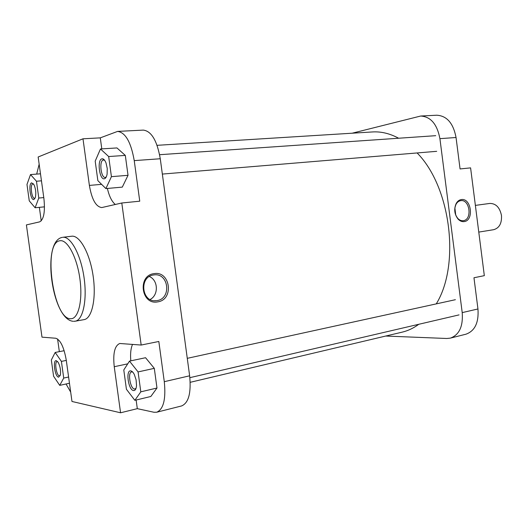 <?xml version="1.0" encoding="UTF-8"?>
<svg xmlns="http://www.w3.org/2000/svg" width="528" height="528" viewBox="0 0 528 528"><rect width="100%" height="100%" fill="white"/><g stroke="black" fill="none" stroke-linecap="round" stroke-linejoin="round"><path stroke-width="0.79" d="M461.34 199.571C471.326 197.782 474.236 220.605 464.158 221.595C461.934 221.872 459.888 221.021 458.027 219.034C454.417 214.262 453.79 209.101 456.146 203.57C457.446 201.234 459.175 199.901 461.34 199.571M463.313 220.678C472.487 219.793 469.841 199.023 460.753 200.66L460.739 200.666C458.773 200.97 457.208 202.178 456.034 204.296C453.895 209.326 454.463 214.012 457.743 218.348C459.386 220.11 461.201 220.895 463.175 220.697L463.313 220.678M455.73 215.094L454.879 207.893M456.047 137.504L439.916 138.659C437.158 124.199 430.749 116.655 420.691 116.028L436.775 115.216C446.893 115.817 453.321 123.248 456.047 137.504L460.066 168.94L470.593 167.878L484.328 275.656L473.966 277.754L477.952 308.966C478.916 322.555 474.916 330.964 465.967 334.191L450.364 338.125C459.261 334.897 463.208 326.396 462.211 312.616L477.952 308.966M352.156 133.208L420.691 116.028M385.691 336.046L446.787 338.488L450.364 338.125M439.916 138.659L462.211 312.616M478.777 232.089L493.687 229.687C499.303 228.07 501.897 223.344 501.475 215.503C499.798 207.445 495.904 203.425 489.793 203.438L475.372 205.392M190.212 382.312L402.158 332.152C407.972 330.779 413.523 328.152 418.796 324.278M436.26 303.884C460.515 264.64 450.773 186.826 417.113 152.948M398.627 138.23C389.809 133.498 381.091 131.406 372.471 131.947L157.073 145.319M157.799 301.851C141.233 305.481 137.148 275.491 153.971 273.656C170.353 270.501 174.299 299.633 157.799 301.851M153.582 274.963C138.877 276.527 141.484 302.683 156.149 300.709L157.067 300.59C171.772 298.657 168.769 272.725 154.084 274.897L153.582 274.963M104.544 178.721C99.601 180.649 96.789 160.103 101.825 158.849C103.376 158.466 104.775 159.839 106.022 162.967L107.243 168.478L107.111 174.088C106.63 176.748 105.772 178.292 104.544 178.721M104.623 160.261L103.184 160.017C98.941 161.027 101 178.2 105.263 177.428L106.26 176.959M133.511 390.562C128.264 390.053 125.479 369.732 130.819 370.894C132.02 371.105 133.175 372.293 134.297 374.458L136.092 379.843L136.528 385.546C136.211 389.03 135.208 390.7 133.511 390.562M132.693 372.049L131.637 371.903C127.505 372.365 130.225 388.707 134.495 389.05L135.993 388.443M58.595 377.177C54.899 376.88 52.529 359.779 56.305 360.664L58.166 362.347C60.146 366.221 60.898 370.352 60.416 374.741L58.595 377.177M57.572 361.522L57.182 361.508C54.206 361.746 56.423 375.725 59.466 375.916L60.159 375.745M33.964 199.498C30.492 200.911 28.103 183.658 31.654 182.84L34.003 184.734C35.726 188.806 36.201 192.984 35.416 197.261L33.964 199.498M33.455 183.823L32.848 183.803C29.825 184.463 31.68 199.016 34.696 198.383L35.079 198.251M75.24 321.196L84.077 319.631C92.037 318.509 96.485 298.234 93.086 275.675C89.793 253.097 79.655 234.986 71.709 236.221L62.799 237.29C70.613 236.062 80.659 254.311 83.972 277.022C87.391 299.726 83.074 320.1 75.24 321.196L73.768 321.314M39.158 164.195L36.689 174.088M39.356 207.346L41.23 220.876M57.592 338.983L59.341 351.648M66.046 383.988L70.686 392.106M136.125 400.013L137.313 408.659L153.938 412.249L156.717 412.223C163.522 409.273 166.043 399.095 164.287 381.685L158.822 341.477L141.174 345.048L119.77 343.49C114.668 345.688 112.827 353.43 114.246 366.716L120.569 412.784L71.98 401.471L66.29 360.34C63.987 347.233 60.469 339.867 55.737 338.243L41.989 337.148L26.4 224.908L39.613 221.872C43.817 219.602 45.25 211.827 43.91 198.548L38.155 156.994L82.988 138.805L89.384 185.407C91.78 199.412 95.905 206.798 101.772 207.563L121.796 202.996L141.174 345.048M132.528 344.362C130.772 348.473 130.205 353.965 130.819 360.835M134.845 400.323L150.836 396.482L156.981 388.027L154.301 368.346L145.556 357.72L129.485 361.119L123.783 369.963L126.423 389.261L134.845 400.323L140.804 391.829L138.085 371.923L129.485 361.119M121.796 202.996L139.748 201.188L134.237 160.618C131.003 142.177 125.459 132.442 117.592 131.406L100.287 137.861L101.798 148.883M103.171 158.954L103.31 159.984M105.692 177.395L105.752 177.804M107.389 188.456C109.177 196.244 111.817 201.584 115.315 204.488M105.89 188.588L122.298 187.117L128.027 175.309L125.314 155.41L116.959 147.939L100.472 148.969L95.192 161.146L97.865 180.655L105.89 188.588L111.421 176.662L108.676 156.539L100.472 148.969M117.592 131.406L143.286 130.106C151.417 131.102 157.08 140.646 160.274 158.75L134.237 160.618M164.287 381.685L189.638 375.804L160.274 158.75M189.638 375.804C191.314 392.911 188.635 402.956 181.586 405.946L156.717 412.223M100.287 137.861L82.988 138.805M137.313 408.659L120.569 412.784M150.11 299.488C158.783 295.139 158.288 280.163 149.371 276.533M111.421 176.662L128.027 175.309M108.676 156.539L125.314 155.41M140.804 391.829L156.981 388.027M138.085 371.923L154.301 368.346M51.335 360.01L53.592 376.253L59.73 385.367L63.716 378.061L61.406 361.396L55.169 352.46L51.335 360.01M59.73 385.367L69.458 383.242M63.716 378.061L68.6 377.018M61.406 361.396L66.297 360.406M55.169 352.46L64.165 350.704M26.981 184.463L29.258 200.851L35.112 207.761L38.788 198.046L36.458 181.229L30.512 174.563L26.981 184.463M35.112 207.761L44.491 206.844M38.788 198.046L43.771 197.591M36.458 181.229L41.455 180.82M30.512 174.563L40.484 173.804M70.693 318.74C78.349 319.255 82.949 300.551 79.893 278.784C76.949 257.004 67.307 239.204 59.928 240.761C42.418 242.378 53.13 319.638 70.693 318.74M101.6 184.351L89.384 185.407M127.73 363.838L114.246 366.716M457.743 218.348L458.027 219.034M456.034 204.296L456.146 203.57M189.862 377.672L459.056 314.893M187.268 358.334L455.393 299.699M159.608 154.704L435.732 135.676M162.347 174.075L436.702 151.325M154.565 300.729L156.149 300.709M106.042 177.362L105.534 177.408M132.383 371.738L132.053 371.811M73.055 321.275C51.883 319.519 41.204 241.23 62.212 237.382"/></g></svg>
